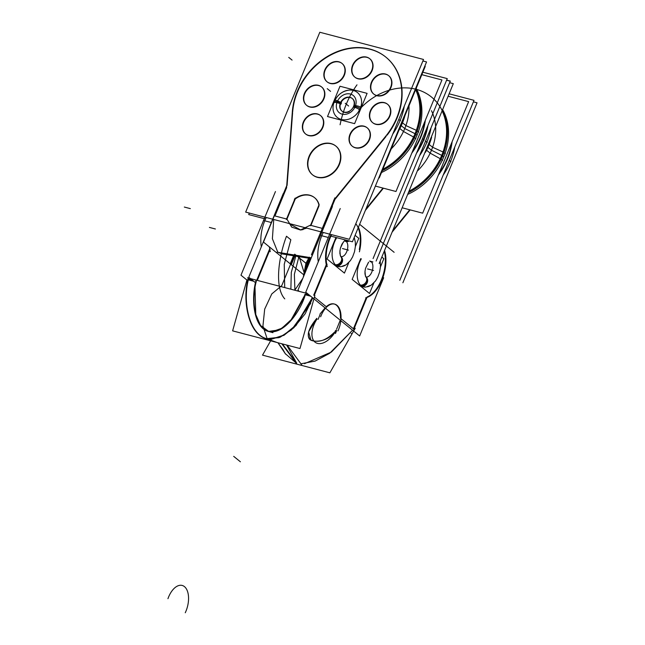 <?xml version="1.0" encoding="UTF-8"?>
<svg xmlns="http://www.w3.org/2000/svg" width="645" height="645" viewBox="0 0 645 645"><rect width="100%" height="100%" fill="white"/><g stroke="black" fill="none" stroke-linecap="round" stroke-linejoin="round"><path stroke-width="0.97" d="M319.807 32.25L245.672 212.108L349.38 239.319L423.515 59.461L319.807 32.25M311.1 225.032L319.082 205.682M314.76 197.838A18.503 15.045 -50.9 0 1 319.073 204.642A18.503 15.045 -50.9 0 0 295.249 198.999L286.961 219.107M286.574 219.01L274.964 215.962L286.574 219.01L274.964 215.962L286.565 187.816L274.964 215.962L286.574 219.01L274.964 215.962L286.565 187.816M287.081 185.429L292.604 112.762M385.871 57.131A61.436 49.955 -50.9 0 0 309.826 71.893A61.436 49.955 -50.9 0 0 292.661 111.932A61.436 49.955 129.1 0 1 309.826 71.893A61.436 49.955 129.1 0 1 370.23 49.318A61.436 49.955 129.1 0 1 402.053 96.097A61.436 49.955 129.1 0 1 387.089 135.176A61.436 49.955 -50.9 0 0 402.053 96.097A61.436 49.955 -50.9 0 0 386.033 57.268M386.081 136.442L334.965 199.394L386.081 136.442L334.965 199.394L386.081 136.442L334.965 199.394L322.943 228.556M322.298 228.386L310.946 225.403M373.906 94.194A11.844 9.627 -50.9 0 0 390.967 87.518A11.844 9.627 -50.9 0 0 385.791 74.28A11.844 9.627 -50.9 0 0 371.778 82.487A11.844 9.627 -50.9 0 0 376.954 95.726A11.844 9.627 -50.9 0 0 390.967 87.518A11.844 9.627 -50.9 0 0 388.838 75.812M352.42 146.334A11.844 9.627 -50.9 0 0 369.48 139.659A11.844 9.627 -50.9 0 0 364.304 126.42A11.844 9.627 -50.9 0 0 350.283 134.628A11.844 9.627 -50.9 0 0 355.459 147.866A11.844 9.627 -50.9 0 0 369.48 139.659A11.844 9.627 -50.9 0 0 367.352 127.952M306.851 105.49A11.844 9.627 -50.9 0 0 323.911 98.814A11.844 9.627 -50.9 0 0 318.735 85.567A11.844 9.627 -50.9 0 0 304.722 93.775A11.844 9.627 -50.9 0 0 309.898 107.022A11.844 9.627 -50.9 0 0 323.911 98.814A11.844 9.627 -50.9 0 0 321.782 87.099M327.257 81.955A11.844 9.627 -50.9 0 0 344.317 75.28A11.844 9.627 -50.9 0 0 339.141 62.033A11.844 9.627 -50.9 0 0 325.128 70.241A11.844 9.627 -50.9 0 0 330.305 83.487A11.844 9.627 -50.9 0 0 344.317 75.28A11.844 9.627 -50.9 0 0 342.189 63.573M305.77 134.095A11.844 9.627 -50.9 0 0 322.831 127.42A11.844 9.627 -50.9 0 0 317.654 114.173A11.844 9.627 -50.9 0 0 303.634 122.381A11.844 9.627 -50.9 0 0 308.81 135.627A11.844 9.627 -50.9 0 0 322.831 127.42A11.844 9.627 -50.9 0 0 320.702 115.705M312.704 174.948A18.503 15.045 -50.9 0 0 339.367 164.523A18.503 15.045 -50.9 0 0 331.28 143.827A18.503 15.045 -50.9 0 0 309.374 156.654A18.503 15.045 -50.9 0 0 317.461 177.343A18.503 15.045 -50.9 0 0 339.367 164.523A18.503 15.045 -50.9 0 0 336.037 146.222M355.032 77.279A11.844 9.627 -50.9 0 0 372.092 70.603A11.844 9.627 -50.9 0 0 366.916 57.357A11.844 9.627 -50.9 0 0 352.904 65.564A11.844 9.627 -50.9 0 0 358.08 78.811A11.844 9.627 -50.9 0 0 372.092 70.603A11.844 9.627 -50.9 0 0 369.964 58.889M372.826 122.8A11.844 9.627 -50.9 0 0 389.886 116.124A11.844 9.627 -50.9 0 0 384.71 102.886A11.844 9.627 -50.9 0 0 370.69 111.093A11.844 9.627 -50.9 0 0 375.866 124.332A11.844 9.627 -50.9 0 0 389.886 116.124A11.844 9.627 -50.9 0 0 387.758 104.417M389.266 116.535A11.844 9.627 -50.9 0 0 387.435 104.151A11.844 9.627 -50.9 0 0 370.109 111.504M387.589 104.288A11.844 9.627 -50.9 0 0 370.69 111.093A11.844 9.627 -50.9 0 0 372.665 122.671M370.665 110.158A11.844 9.627 -50.9 0 0 372.504 122.542A11.844 9.627 -50.9 0 0 389.822 115.189M249.341 213.068L248.72 214.583L264.99 218.849M422.894 60.969L426.555 61.936L352.42 241.794L330.909 236.151M404.286 106.111A61.436 49.955 129.1 0 1 392.781 134.023A61.436 49.955 129.1 0 0 404.286 106.111A61.436 49.955 129.1 0 1 392.781 134.023A61.436 49.955 129.1 0 0 404.286 106.111A61.436 49.955 129.1 0 1 392.781 134.023M390.354 87.93A11.844 9.627 -50.9 0 0 388.516 75.546A11.844 9.627 -50.9 0 0 371.197 82.907M388.677 75.683A11.844 9.627 -50.9 0 0 371.778 82.487A11.844 9.627 -50.9 0 0 373.745 94.065M371.754 81.552A11.844 9.627 -50.9 0 0 373.584 93.936A11.844 9.627 -50.9 0 0 390.902 86.583M368.859 140.07A11.844 9.627 -50.9 0 0 367.029 127.686A11.844 9.627 -50.9 0 0 349.703 135.039M367.182 127.823A11.844 9.627 -50.9 0 0 350.283 134.628A11.844 9.627 -50.9 0 0 352.259 146.205M350.259 133.692A11.844 9.627 -50.9 0 0 352.097 146.076A11.844 9.627 -50.9 0 0 369.416 138.723M323.298 99.225A11.844 9.627 -50.9 0 0 321.46 86.841A11.844 9.627 -50.9 0 0 304.142 94.194M321.621 86.978A11.844 9.627 -50.9 0 0 304.722 93.775A11.844 9.627 -50.9 0 0 306.689 105.353M304.698 92.848A11.844 9.627 -50.9 0 0 306.528 105.232A11.844 9.627 -50.9 0 0 323.846 97.879M343.704 75.691A11.844 9.627 -50.9 0 0 341.866 63.307A11.844 9.627 -50.9 0 0 324.548 70.66M342.027 63.444A11.844 9.627 -50.9 0 0 325.128 70.241A11.844 9.627 -50.9 0 0 327.096 81.826M325.104 69.313A11.844 9.627 -50.9 0 0 326.934 81.697A11.844 9.627 -50.9 0 0 344.253 74.344M322.21 127.823A11.844 9.627 -50.9 0 0 320.38 115.447A11.844 9.627 -50.9 0 0 303.053 122.8M320.533 115.576A11.844 9.627 -50.9 0 0 303.634 122.381A11.844 9.627 -50.9 0 0 305.609 133.958M303.61 121.453A11.844 9.627 -50.9 0 0 305.448 133.829A11.844 9.627 -50.9 0 0 322.766 126.476M338.577 165.305A18.503 15.045 -50.9 0 0 335.714 145.964A18.503 15.045 -50.9 0 0 308.649 157.453M335.876 146.093A18.503 15.045 -50.9 0 0 309.374 156.654A18.503 15.045 -50.9 0 0 312.543 174.819M309.519 155.348A18.503 15.045 -50.9 0 0 312.382 174.69A18.503 15.045 -50.9 0 0 339.447 163.201M371.48 71.006A11.844 9.627 -50.9 0 0 369.641 58.63A11.844 9.627 -50.9 0 0 352.323 65.984M369.803 58.759A11.844 9.627 -50.9 0 0 352.904 65.564A11.844 9.627 -50.9 0 0 354.871 77.142M352.88 64.637A11.844 9.627 -50.9 0 0 354.71 77.013A11.844 9.627 -50.9 0 0 372.028 69.66M286.896 185.276L263.474 242.093L291.298 264.684L295.273 255.049M311.285 257.79L277.842 252.3L311.285 257.79L277.842 252.3L311.285 257.79L277.842 252.3L272.383 238.747L273.746 219.477L272.383 238.747L277.842 252.3L282.3 253.88L310.963 258.581L281.776 253.864M300.481 229.991L306.754 228.136L300.481 229.991M321.726 232.063L321.412 233.224L321.726 232.063M277.124 252.155L277.648 252.139M334.876 197.87L311.454 254.686L312.285 255.356M422.838 72.2L447.251 78.609L373.076 258.581M425.337 120.268A61.436 49.955 129.1 0 1 411.808 153.107A61.436 49.955 -50.9 0 0 425.337 120.268A61.436 49.955 129.1 0 1 411.808 153.107A61.436 49.955 -50.9 0 0 425.337 120.268A61.436 49.955 -50.9 0 1 411.808 153.107M383.404 188.195L365.36 210.415M446.63 80.117L450.299 81.085L376.124 261.048L450.266 81.189L446.59 80.222M427.998 125.323A61.436 49.955 129.1 0 1 416.46 153.316A61.436 49.955 -50.9 0 0 427.998 125.323A61.436 49.955 129.1 0 1 416.46 153.316A61.436 49.955 -50.9 0 0 427.998 125.323A61.436 49.955 129.1 0 1 416.46 153.316A61.436 49.955 129.1 0 0 427.998 125.323A61.436 49.955 129.1 0 1 416.46 153.316A61.436 49.955 129.1 0 0 427.998 125.323A61.436 49.955 129.1 0 1 416.46 153.316A61.436 49.955 129.1 0 0 427.998 125.323M382.961 188.082L365.909 209.085M412.478 151.47A61.436 49.955 -50.9 0 0 424.797 121.583M386.782 134.926L333.618 200.393M385.186 136.885A61.436 49.955 -50.9 0 0 401.762 95M401.553 98.516A61.436 49.955 -50.9 0 0 385.71 57.002A61.436 49.955 -50.9 0 0 307.657 73.877M310.1 70.95A61.436 49.955 -50.9 0 0 292.29 112.512M286.549 188.042L292.459 110.174M286.574 218.494L291.725 227.137L300.433 229.991L310.938 224.895L300.433 229.991L291.725 227.137L286.574 218.502M310.358 225.79L319.178 204.392M319.033 205.642A18.503 15.045 -50.9 0 0 314.438 197.58A18.503 15.045 -50.9 0 0 294.37 199.176M314.599 197.709A18.503 15.045 -50.9 0 0 295.249 198.999A18.503 15.045 -50.9 0 1 319.073 204.642A18.503 15.045 -50.9 0 0 295.249 198.999A18.503 15.045 -50.9 0 1 319.073 204.642M295.192 198.096L286.372 219.494M300.917 229.951L303.102 229.58M300.675 229.967L288.791 223.428L300.675 229.967M449.638 82.697L453.306 83.657L379.171 263.523M431.037 127.839A61.436 49.955 129.1 0 1 419.532 155.751A61.436 49.955 129.1 0 0 431.037 127.839A61.436 49.955 129.1 0 1 419.532 155.751A61.436 49.955 129.1 0 0 431.037 127.839A61.436 49.955 129.1 0 1 419.532 155.751M293.927 254.856L290.226 263.821L304.142 275.117M298.78 255.622L304.593 274.028M303.876 273.875L304.4 273.867M449.509 93.912L474.002 100.338L399.827 280.301M452.129 141.69A61.436 49.955 129.1 0 1 438.358 175.093A61.436 49.955 -50.9 0 0 452.129 141.69A61.436 49.955 129.1 0 1 438.358 175.093A61.436 49.955 -50.9 0 0 452.129 141.69A61.436 49.955 -50.9 0 1 438.358 175.093M410.18 209.891L392.112 232.144M473.382 101.846L477.05 102.805L402.875 282.776M454.749 147.052A61.436 49.955 129.1 0 1 443.212 175.045A61.436 49.955 129.1 0 0 454.749 147.052A61.436 49.955 129.1 0 1 443.212 175.045A61.436 49.955 129.1 0 0 454.749 147.052A61.436 49.955 129.1 0 1 443.212 175.045M409.736 209.778L392.66 230.805M439.019 173.497A61.436 49.955 -50.9 0 0 451.605 142.972M417.267 151.373A61.436 49.955 -50.9 0 0 427.329 126.944M427.272 147.915A59.63 48.488 -50.9 0 0 430.215 140.715M427.079 148.326A59.63 48.488 -50.9 0 0 430.07 141.134M430.005 141.303L430.304 141.537A59.211 48.149 -50.9 0 1 425.402 152.381M429.981 141.279A59.211 48.149 129.1 0 1 428.691 144.673L428.691 144.673A59.211 48.149 129.1 0 0 429.981 141.279A59.211 48.149 129.1 0 1 428.691 144.673A59.211 48.149 -50.9 0 1 427.208 148.011A59.211 48.149 -50.9 0 0 428.691 144.673A59.211 48.149 -50.9 0 0 429.981 141.279A59.211 48.149 129.1 0 1 428.691 144.673A59.211 48.149 129.1 0 1 427.208 148.011L427.53 148.277A59.211 48.149 -50.9 0 0 431.65 137.232M451.54 87.946L405.568 199.49M448.501 96.339L468.641 101.628L422.668 213.164L402.149 207.779M443.736 156.896A59.211 48.149 129.1 0 1 408.18 194.177A59.211 48.149 129.1 0 0 443.736 156.896A59.211 48.149 129.1 0 0 442.857 110.053A59.211 48.149 129.1 0 1 443.736 156.896A59.211 48.149 129.1 0 0 442.857 110.053A59.211 48.149 129.1 0 1 443.736 156.896A59.211 48.149 129.1 0 0 442.857 110.053A59.211 48.149 129.1 0 1 443.736 156.896A59.211 48.149 129.1 0 1 408.18 194.177A59.211 48.149 129.1 0 0 443.736 156.896L442.607 155.977L443.736 156.896A59.211 48.149 129.1 0 1 408.18 194.177A59.211 48.149 129.1 0 0 443.736 156.896L442.607 155.977M441.115 159.315L442.575 160.5M440.261 158.614A59.211 48.149 -50.9 0 0 442.325 111.327M409.301 191.46A59.211 48.149 -50.9 0 0 442.067 155.534A59.211 48.149 -50.9 0 1 409.301 191.46A59.211 48.149 -50.9 0 0 442.067 155.534A59.211 48.149 -50.9 0 0 442.422 111.101A59.211 48.149 129.1 0 1 442.067 155.534A59.211 48.149 -50.9 0 0 442.422 111.101A59.211 48.149 129.1 0 1 442.067 155.534A59.211 48.149 129.1 0 1 409.301 191.46A59.211 48.149 -50.9 0 0 442.067 155.534A59.211 48.149 129.1 0 0 425.531 93.025A59.211 48.149 129.1 0 0 358.959 109.948M409.519 190.92A59.211 48.149 -50.9 0 0 443.034 151.881M443.905 152.591L445.348 153.76M429.191 144.488L432.593 147.254L443.002 151.978M443.357 152.139L443.962 152.422A59.63 48.488 -50.9 0 1 408.914 192.395M417.936 170.498A51.81 42.135 -50.9 0 0 431.465 150.22A51.81 42.135 -50.9 0 0 435.657 127.508A51.81 42.135 129.1 0 1 431.465 150.22L427.949 147.366L431.465 150.22A51.81 42.135 129.1 0 1 417.936 170.498A51.81 42.135 -50.9 0 0 431.465 150.22L427.949 147.366L431.465 150.22L441.712 155.356L431.465 150.22A51.81 42.135 -50.9 0 0 435.657 127.508A51.81 42.135 129.1 0 1 431.465 150.22L427.949 147.366L431.465 150.22A51.81 42.135 129.1 0 1 417.936 170.498A51.81 42.135 -50.9 0 0 431.465 150.22A51.81 42.135 129.1 0 0 431.457 110.69A51.81 42.135 129.1 0 1 431.465 150.22L427.627 147.108M429.578 152.825L441.172 159.202A59.63 48.488 -50.9 0 0 442.696 110.424M426.563 150.22L430.167 153.147M382.227 170.723A59.63 48.488 129.1 0 0 417.283 130.75L416.67 130.475M416.315 130.306L405.907 125.581L402.504 122.816M415.38 133.862A59.211 48.149 -50.9 0 1 382.614 169.788A59.211 48.149 -50.9 0 0 415.38 133.862A59.211 48.149 129.1 0 1 382.614 169.788A59.211 48.149 -50.9 0 0 415.38 133.862A59.211 48.149 -50.9 0 0 415.735 89.429A59.211 48.149 129.1 0 1 415.38 133.862A59.211 48.149 129.1 0 1 382.614 169.788A59.211 48.149 -50.9 0 0 415.38 133.862A59.211 48.149 -50.9 0 0 415.735 89.429A59.211 48.149 129.1 0 1 415.38 133.862A59.211 48.149 129.1 0 0 415.735 89.429M416.017 88.752A59.63 48.488 129.1 0 1 414.485 137.53L403.48 131.475M415.888 138.828L414.429 137.643M415.638 89.655A59.211 48.149 129.1 0 1 413.574 136.942M381.493 172.505A59.211 48.149 -50.9 0 0 417.049 135.224A59.211 48.149 129.1 0 0 416.17 88.381A59.211 48.149 129.1 0 1 417.049 135.224A59.211 48.149 129.1 0 1 381.493 172.505A59.211 48.149 -50.9 0 0 417.049 135.224A59.211 48.149 -50.9 0 0 416.17 88.381A59.211 48.149 129.1 0 1 417.049 135.224L415.92 134.305L417.049 135.224A59.211 48.149 129.1 0 1 381.493 172.505A59.211 48.149 -50.9 0 0 417.049 135.224A59.211 48.149 -50.9 0 0 416.17 88.381A59.211 48.149 129.1 0 1 417.049 135.224L415.92 134.305M418.661 132.088L417.218 130.919M416.347 130.209A59.211 48.149 129.1 0 1 382.84 169.248M375.382 186.091L395.982 191.492L441.954 79.956L421.822 74.667M378.8 177.794L379.26 177.915L425.24 66.379L424.773 66.258M398.723 130.709A59.211 48.149 129.1 0 0 403.617 119.873L403.327 119.631M404.963 115.56A59.211 48.149 129.1 0 1 400.843 126.605L400.521 126.339A59.211 48.149 -50.9 0 0 402.004 123.002A59.211 48.149 129.1 0 1 400.521 126.339A59.211 48.149 -50.9 0 0 402.004 123.002L402.004 123.002A59.211 48.149 -50.9 0 0 403.294 119.607A59.211 48.149 129.1 0 1 402.004 123.002L401.924 122.937M403.528 119.043A59.63 48.488 129.1 0 1 400.585 126.243M403.383 119.462A59.63 48.488 129.1 0 1 400.392 126.654M400.94 125.436L404.778 128.548A51.81 42.135 129.1 0 1 391.257 148.826A51.81 42.135 -50.9 0 0 404.778 128.548L401.263 125.694L404.778 128.548L415.025 133.684M403.802 131.741L399.876 128.548M408.978 105.836A51.81 42.135 129.1 0 1 404.778 128.548A51.81 42.135 -50.9 0 0 408.978 105.836A51.81 42.135 129.1 0 1 404.778 128.548A51.81 42.135 129.1 0 1 391.257 148.826A51.81 42.135 -50.9 0 0 404.778 128.548L401.263 125.694L404.778 128.548L415.977 134.16L404.778 128.548A51.81 42.135 129.1 0 0 408.978 105.836A51.81 42.135 129.1 0 1 404.778 128.548L415.977 134.16L404.778 128.548M340.673 102.321A8.143 6.619 -50.9 0 0 341.85 111.013A8.143 6.619 -50.9 0 0 353.815 105.772M352.275 98.508A8.143 6.619 -50.9 0 0 340.705 103.224A8.143 6.619 -50.9 0 0 341.979 111.109M342.173 111.271A8.143 6.619 -50.9 0 0 349.219 111.714A8.143 6.619 -50.9 0 1 341.761 110.9A8.143 6.619 -50.9 0 1 340.705 103.224A8.143 6.619 -50.9 0 0 341.737 110.876A8.143 6.619 -50.9 0 0 349.139 111.754M353.291 107.062A8.143 6.619 -50.9 0 0 352.114 98.371A8.143 6.619 -50.9 0 0 340.141 103.611M353.928 106.619A8.143 6.619 -50.9 0 0 352.436 98.629M353.621 107.288A4.628 0.71 26.6 0 1 356.048 107.804A4.628 0.71 26.6 0 1 360.249 109.932M341.028 104.143A4.628 1.145 -161.9 0 0 336.513 102.603A4.628 1.145 -161.9 0 0 333.86 102.797C336.819 95.17 342.14 90.905 349.824 90.002M340.35 103.039A4.628 0.927 -157.6 0 0 334.336 101.515L334.336 101.515A4.628 0.927 22.4 0 1 340.35 103.039A4.628 0.927 -157.6 0 0 334.336 101.515A4.628 0.927 22.4 0 1 340.35 103.039A4.628 0.927 -157.6 0 0 334.336 101.515C336.271 97.024 339.383 93.718 343.696 91.582A16.012 13.021 129.1 0 1 358.257 93.299A16.012 13.021 129.1 0 1 360.281 108.36A4.628 0.927 -157.6 0 0 353.911 106.651L353.911 106.651A4.628 0.927 22.4 0 1 360.281 108.36A16.012 13.021 129.1 0 1 342.503 119.704A16.012 13.021 129.1 0 1 333.473 104.167L334.336 101.515A4.628 0.927 -157.6 0 1 336.892 101.676A4.628 0.927 -157.6 0 1 341.253 103.523A4.628 0.927 -157.6 0 0 336.892 101.676A4.628 0.927 -157.6 0 0 334.336 101.515M360.281 108.36A16.012 13.021 129.1 0 1 341.874 119.583A16.012 13.021 129.1 0 1 333.868 102.773A16.012 13.021 129.1 0 0 341.874 119.583A16.012 13.021 129.1 0 0 360.281 108.36A16.012 13.021 129.1 0 1 341.874 119.583A16.012 13.021 129.1 0 1 333.868 102.773A16.012 13.021 129.1 0 0 341.874 119.583A16.012 13.021 129.1 0 0 360.281 108.36A16.012 13.021 129.1 0 0 353.871 90.623A16.012 13.021 129.1 0 0 334.932 100.233A16.012 13.021 129.1 0 1 353.871 90.623A16.012 13.021 129.1 0 1 360.281 108.36A4.628 0.927 22.4 0 0 353.911 106.651A4.628 0.927 22.4 0 1 360.281 108.36A16.012 13.021 129.1 0 0 353.871 90.623A16.012 13.021 129.1 0 0 334.932 100.233A16.012 13.021 129.1 0 1 353.871 90.623A16.012 13.021 129.1 0 1 360.281 108.36A4.628 0.927 -157.6 0 0 353.911 106.651L354.331 105.353A8.143 6.619 -50.9 0 0 349.743 97.451A8.143 6.619 -50.9 0 0 340.705 103.224A8.143 6.619 -50.9 0 0 341.761 110.9A8.143 6.619 -50.9 0 0 349.219 111.714A8.143 6.619 -50.9 0 1 341.761 110.9A8.143 6.619 -50.9 0 1 340.705 103.224A8.143 6.619 -50.9 0 1 350.033 97.508A8.143 6.619 -50.9 0 1 354.153 105.99A8.143 6.619 -50.9 0 0 350.033 97.508A8.143 6.619 -50.9 0 0 340.705 103.224A8.143 6.619 -50.9 0 1 350.033 97.508A8.143 6.619 -50.9 0 1 354.153 105.99M341.536 102.91A4.628 0.71 -153.4 0 0 340.995 102.587M340.649 102.386A4.628 0.71 -153.4 0 0 334.908 100.257M354.145 106.014A4.628 1.145 18.1 0 1 356.798 105.812A4.628 1.145 18.1 0 1 361.313 107.352M354.613 123.655L367.102 93.364L339.996 86.245L327.507 116.543L354.613 123.655M354.944 107.078A11.102 9.03 -50.9 0 0 353.234 95.468A11.102 9.03 -50.9 0 0 336.988 102.37M337.52 101.088A11.102 9.03 -50.9 0 0 339.23 112.698A11.102 9.03 -50.9 0 0 355.476 105.796M255.46 282.679L248.768 277.245L283.252 193.581M256.734 280.244L269.288 249.776M247.664 280.631L240.972 275.197L275.455 191.541M248.93 278.197L249.188 277.584M271.134 340.036L266.748 338.851C248.228 334.545 241.964 299.756 248.325 278.164M296.103 362.958L285.292 353.662L296.103 362.958M252.421 280.204L248.527 279.18C242.544 300.473 248.664 333.973 266.587 338.681L279.043 337.658L291.516 329.869L310.753 303.303M281.8 343.761L296.337 363.441M287.21 345.188L301.731 364.893M265.659 338.569L271.198 339.238L283.727 335.166L295.692 325.346L312.382 297.579M352.565 330.216L329.659 353.291L315.139 361.079L301.175 363.764L315.139 361.079L329.659 353.291L352.565 330.216L329.659 353.291L315.139 361.079L301.175 363.764L315.139 361.079L329.659 353.291L352.565 330.216L331.417 352.049L304.521 363.675M366.231 297.7L353.428 328.773L341.003 318.686L353.428 328.773L366.231 297.7L353.428 328.773L341.003 318.686L353.428 328.773L366.231 297.7L353.428 328.773L341.003 318.686M340.254 320.218L336.569 329.297M335.835 330.313L334.973 331.466M316.816 318.324C309.398 327.289 306.81 333.997 309.052 338.456C311.213 343.067 327.386 342.366 334.199 332.449C325.814 340.616 318.05 343.124 310.93 339.971C305.988 336.311 307.955 329.095 316.816 318.324C309.398 327.289 306.81 333.997 309.052 338.456C311.213 343.067 327.386 342.366 334.199 332.449C325.814 340.616 318.05 343.124 310.93 339.971C305.988 336.311 307.955 329.095 316.816 318.324L308.608 331.861L310.842 339.931M325.08 307.899L319.985 314.05M334.424 304.069A19.245 10.505 104.7 0 1 340.447 318.227A19.245 10.505 104.7 0 0 326.281 306.722L314.429 297.103M312.785 297.909L296.015 325.556L284.01 335.279L271.464 339.23L266.587 338.681L280.228 337.182L293.717 327.862L305.198 313.752L312.785 297.909L305.198 313.752L293.717 327.862L280.228 337.182L266.587 338.681L280.228 337.182L293.717 327.862L305.198 313.752L312.785 297.909M314.881 295.499L299.981 348.534L232.619 330.861L246.906 280.011M307.399 293.539L247.519 277.826M309.39 295.152L305.504 294.136C300.578 311.656 283.389 335.263 268.634 331.393L260.532 325.475L255.775 314.51L255.009 287.154M248.527 279.18C242.544 300.473 248.664 333.973 266.587 338.681C248.664 333.973 242.544 300.473 248.527 279.18C242.544 300.473 248.664 333.973 266.587 338.681C248.664 333.973 242.544 300.473 248.527 279.18M268.659 331.53C253.388 327.983 250.897 298.087 256.081 280.333M268.634 331.393C253.88 327.523 251.405 298.756 256.323 281.228C251.405 298.756 253.88 327.523 268.634 331.393L271.988 331.812L282.091 328.418L291.613 319.807L304.98 295.861L290.089 321.516L279.559 329.853L268.634 331.393C253.88 327.523 251.405 298.756 256.323 281.228C251.405 298.756 253.88 327.523 268.634 331.393L279.559 329.853L290.089 321.516L304.98 295.861L290.089 321.516L279.559 329.853L268.634 331.393M268.691 331.53L272.94 332.675M267.796 331.304L271.666 331.82L281.76 328.313L291.258 319.614L304.585 295.539M270.642 340.834L262.515 355.137L329.877 372.818L355.21 328.257M269.4 246.906A29.605 16.165 104.7 0 0 270.279 251.687M261.322 246.793A29.605 16.165 -75.3 0 1 266.272 217.518M253.711 281.26L247.688 279.68M257.307 280.39L270.126 249.284M367.231 296.821L353.734 329.563M340.229 208.537L305.746 292.193L359.652 335.972L383.662 277.729M394.135 252.316L359.636 224.299M313.704 295.192L326.265 264.724A29.605 16.165 -75.3 0 1 331.046 234.514A29.605 16.165 104.7 0 0 326.265 264.724L313.704 295.192L326.265 264.724A29.605 16.165 -75.3 0 1 331.046 234.514A29.605 16.165 104.7 0 0 326.265 264.724A29.605 16.165 -75.3 0 1 331.046 234.514M359.313 249.518A29.605 16.165 -75.3 0 0 355.806 223.726A29.605 16.165 -75.3 0 1 359.313 249.518A29.605 16.165 104.7 0 0 355.806 223.726A29.605 16.165 -75.3 0 1 359.313 249.518A29.605 16.165 104.7 0 0 358.168 227.846M384.251 251.203A29.605 16.165 -75.3 0 1 367.15 297.014A29.605 16.165 104.7 0 0 384.251 251.203A29.605 16.165 -75.3 0 1 367.15 297.014A29.605 16.165 104.7 0 0 384.251 251.203A29.605 16.165 -75.3 0 1 367.15 297.014M351.856 333.933L351.114 333.328M297.95 290.145L332.433 206.489M305.907 293.144L306.165 292.532M365.675 297.845A29.605 16.165 104.7 0 0 382.179 279.495A29.605 16.165 104.7 0 0 384.565 250.437M359.41 251.84A29.605 16.165 104.7 0 0 358.418 227.242M331.627 234.667A29.605 16.165 104.7 0 0 327.249 266.635M318.291 261.749A29.605 16.165 -75.3 0 1 323.25 232.466M304.658 294.628L310.688 296.208M314.284 295.346L327.104 264.232M337.996 330.877A19.245 10.505 104.7 0 0 334.658 304.118A19.245 10.505 104.7 0 0 320.646 316.784M334.078 303.972A19.245 10.505 104.7 0 0 326.281 306.722A19.245 10.505 104.7 0 1 340.447 318.227A19.245 10.505 104.7 0 0 326.281 306.722A19.245 10.505 104.7 0 1 340.447 318.227M336.698 330.538L335.473 333.497M335.344 331.691A19.245 11.126 -59 0 1 315.776 342.68A19.245 11.126 -59 0 1 317.001 319.09M318.09 319.372L320.017 314.679M348.776 262.571L344.43 273.109L327.079 259.016L335.956 237.473M355.387 246.527L358.773 238.319L355.089 235.328M336.722 237.674A18.471 10.086 104.7 0 0 336.029 265.393A5.176 4.209 -50.9 0 0 341.431 262.281A5.176 4.209 -50.9 0 0 340.778 256.597A5.176 4.209 129.1 0 1 341.431 262.281A5.176 4.209 129.1 0 1 336.029 265.393A18.471 10.086 -75.3 0 1 336.722 237.674A18.471 10.086 104.7 0 0 336.029 265.393A18.471 10.086 -75.3 0 1 336.722 237.674A18.471 10.086 -75.3 0 0 336.029 265.393A5.176 4.209 -50.9 0 0 341.431 262.281A5.176 4.209 -50.9 0 0 340.778 256.597A5.176 4.209 129.1 0 1 341.431 262.281A5.176 4.209 129.1 0 1 336.029 265.393A18.471 10.086 -75.3 0 0 338.931 266.667L340.439 266.732M348.034 240.641A5.176 4.281 120.7 0 1 345.656 241.036M334.747 264.611A5.176 4.104 -43.2 0 0 340.552 262.305A5.176 4.104 -43.2 0 0 340.77 256.597A5.176 4.209 129.1 0 1 341.431 262.281A5.176 4.209 129.1 0 1 336.029 265.393M346.018 241.27A5.176 4.209 -50.9 0 0 348.631 240.803A5.176 4.209 129.1 0 1 346.018 241.27A5.176 4.209 -50.9 0 0 348.631 240.803A5.176 4.209 129.1 0 1 346.018 241.27A5.176 4.209 -50.9 0 0 348.631 240.803A5.176 4.209 129.1 0 1 346.018 241.27A5.176 4.209 129.1 0 0 348.631 240.803M336.198 265.788A5.176 4.281 -59.3 0 0 341.963 262.757A5.176 4.281 -59.3 0 0 340.762 256.581L339.899 253.622L339.915 251.042L340.447 248.019L343.301 242.093M349.308 240.98A5.176 4.104 136.8 0 1 345.269 241.27M344.801 240.762A8.143 4.442 -75.3 0 1 345.115 240.827A8.143 4.442 -75.3 0 1 346.397 241.617M345.76 241.093A8.143 4.442 -75.3 0 1 347.179 250.437A8.143 4.442 -75.3 0 1 340.987 256.573A8.143 4.442 -75.3 0 1 340.681 256.468M373.858 282.937L369.512 293.475L352.162 279.382L360.692 258.669M380.469 266.893L383.848 258.685L381.84 257.057M361.329 258.839A18.471 10.086 104.7 0 0 361.111 285.759A5.176 4.209 -50.9 0 0 366.505 282.655A5.176 4.209 -50.9 0 0 365.86 276.971A5.176 4.209 129.1 0 1 366.505 282.655A5.176 4.209 129.1 0 1 361.111 285.759A18.471 10.086 -75.3 0 1 361.329 258.839A18.471 10.086 104.7 0 0 361.111 285.759A18.471 10.086 -75.3 0 1 361.329 258.839A18.471 10.086 -75.3 0 0 361.111 285.759A5.176 4.209 -50.9 0 0 366.505 282.655A5.176 4.209 -50.9 0 0 365.86 276.971A5.176 4.209 129.1 0 1 366.505 282.655A5.176 4.209 129.1 0 1 361.111 285.759A18.471 10.086 -75.3 0 0 364.014 287.033L365.522 287.106M371.222 261.435A5.176 4.281 120.7 0 1 370.73 261.402M359.821 284.977A5.176 4.104 -43.2 0 0 365.626 282.671A5.176 4.104 -43.2 0 0 365.852 276.963L365.86 276.971A5.176 4.209 129.1 0 1 366.505 282.655A5.176 4.209 129.1 0 1 361.111 285.759M371.101 261.636A5.176 4.209 -50.9 0 0 372.036 261.644A5.176 4.209 129.1 0 1 371.101 261.636A5.176 4.209 -50.9 0 0 372.036 261.644A5.176 4.209 129.1 0 1 371.101 261.636A5.176 4.209 -50.9 0 0 372.036 261.644A5.176 4.209 129.1 0 1 371.101 261.636A5.176 4.209 129.1 0 0 372.036 261.644M361.281 286.162A5.176 4.281 -59.3 0 0 367.037 283.131A5.176 4.281 -59.3 0 0 365.844 276.947L364.973 273.988L364.989 271.408L365.53 268.385L368.376 262.459M372.891 261.87A5.176 4.104 136.8 0 1 370.351 261.636M369.875 261.128A8.143 4.442 -75.3 0 1 370.198 261.193A8.143 4.442 -75.3 0 1 371.48 261.983M370.835 261.459A8.143 4.442 -75.3 0 1 372.262 270.803A8.143 4.442 -75.3 0 1 366.062 276.939A8.143 4.442 -75.3 0 1 365.755 276.842M389.886 116.124A11.844 9.627 -50.9 0 0 384.71 102.886A11.844 9.627 -50.9 0 0 370.69 111.093A11.844 9.627 -50.9 0 0 375.866 124.332A11.844 9.627 -50.9 0 0 389.886 116.124A11.844 9.627 -50.9 0 0 384.71 102.886A11.844 9.627 -50.9 0 0 370.69 111.093A11.844 9.627 -50.9 0 0 375.866 124.332A11.844 9.627 -50.9 0 0 389.886 116.124A11.844 9.627 -50.9 0 0 384.71 102.886A11.844 9.627 -50.9 0 0 370.69 111.093A11.844 9.627 -50.9 0 0 375.866 124.332A11.844 9.627 -50.9 0 0 389.886 116.124M390.967 87.518A11.844 9.627 -50.9 0 0 385.791 74.28A11.844 9.627 -50.9 0 0 371.778 82.487A11.844 9.627 -50.9 0 0 376.954 95.726A11.844 9.627 -50.9 0 0 390.967 87.518A11.844 9.627 -50.9 0 0 385.791 74.28A11.844 9.627 -50.9 0 0 371.778 82.487A11.844 9.627 -50.9 0 0 376.954 95.726A11.844 9.627 -50.9 0 0 390.967 87.518A11.844 9.627 -50.9 0 0 385.791 74.28A11.844 9.627 -50.9 0 0 371.778 82.487A11.844 9.627 -50.9 0 0 376.954 95.726A11.844 9.627 -50.9 0 0 390.967 87.518M369.48 139.659A11.844 9.627 -50.9 0 0 364.304 126.42A11.844 9.627 -50.9 0 0 350.283 134.628A11.844 9.627 -50.9 0 0 355.459 147.866A11.844 9.627 -50.9 0 0 369.48 139.659A11.844 9.627 -50.9 0 0 364.304 126.42A11.844 9.627 -50.9 0 0 350.283 134.628A11.844 9.627 -50.9 0 0 355.459 147.866A11.844 9.627 -50.9 0 0 369.48 139.659A11.844 9.627 -50.9 0 0 364.304 126.42A11.844 9.627 -50.9 0 0 350.283 134.628A11.844 9.627 -50.9 0 0 355.459 147.866A11.844 9.627 -50.9 0 0 369.48 139.659M323.911 98.814A11.844 9.627 -50.9 0 0 318.735 85.567A11.844 9.627 -50.9 0 0 304.722 93.775A11.844 9.627 -50.9 0 0 309.898 107.022A11.844 9.627 -50.9 0 0 323.911 98.814A11.844 9.627 -50.9 0 0 318.735 85.567A11.844 9.627 -50.9 0 0 304.722 93.775A11.844 9.627 -50.9 0 0 309.898 107.022A11.844 9.627 -50.9 0 0 323.911 98.814A11.844 9.627 -50.9 0 0 318.735 85.567A11.844 9.627 -50.9 0 0 304.722 93.775A11.844 9.627 -50.9 0 0 309.898 107.022A11.844 9.627 -50.9 0 0 323.911 98.814M344.317 75.28A11.844 9.627 -50.9 0 0 339.141 62.033A11.844 9.627 -50.9 0 0 325.128 70.241A11.844 9.627 -50.9 0 0 330.305 83.487A11.844 9.627 -50.9 0 0 344.317 75.28A11.844 9.627 -50.9 0 0 339.141 62.033A11.844 9.627 -50.9 0 0 325.128 70.241A11.844 9.627 -50.9 0 0 330.305 83.487A11.844 9.627 -50.9 0 0 344.317 75.28A11.844 9.627 -50.9 0 0 339.141 62.033A11.844 9.627 -50.9 0 0 325.128 70.241A11.844 9.627 -50.9 0 0 330.305 83.487A11.844 9.627 -50.9 0 0 344.317 75.28M322.831 127.42A11.844 9.627 -50.9 0 0 317.654 114.173A11.844 9.627 -50.9 0 0 303.634 122.381A11.844 9.627 -50.9 0 0 308.81 135.627A11.844 9.627 -50.9 0 0 322.831 127.42A11.844 9.627 -50.9 0 0 317.654 114.173A11.844 9.627 -50.9 0 0 303.634 122.381A11.844 9.627 -50.9 0 0 308.81 135.627A11.844 9.627 -50.9 0 0 322.831 127.42A11.844 9.627 -50.9 0 0 317.654 114.173A11.844 9.627 -50.9 0 0 303.634 122.381A11.844 9.627 -50.9 0 0 308.81 135.627A11.844 9.627 -50.9 0 0 322.831 127.42M339.367 164.523A18.503 15.045 -50.9 0 0 331.28 143.827A18.503 15.045 -50.9 0 0 309.374 156.654A18.503 15.045 -50.9 0 0 317.461 177.343A18.503 15.045 -50.9 0 0 339.367 164.523A18.503 15.045 -50.9 0 0 331.28 143.827A18.503 15.045 -50.9 0 0 309.374 156.654A18.503 15.045 -50.9 0 0 317.461 177.343A18.503 15.045 -50.9 0 0 339.367 164.523A18.503 15.045 -50.9 0 0 331.28 143.827A18.503 15.045 -50.9 0 0 309.374 156.654A18.503 15.045 -50.9 0 0 317.461 177.343A18.503 15.045 -50.9 0 0 339.367 164.523M372.092 70.603A11.844 9.627 -50.9 0 0 366.916 57.357A11.844 9.627 -50.9 0 0 352.904 65.564A11.844 9.627 -50.9 0 0 358.08 78.811A11.844 9.627 -50.9 0 0 372.092 70.603A11.844 9.627 -50.9 0 0 366.916 57.357A11.844 9.627 -50.9 0 0 352.904 65.564A11.844 9.627 -50.9 0 0 358.08 78.811A11.844 9.627 -50.9 0 0 372.092 70.603A11.844 9.627 -50.9 0 0 366.916 57.357A11.844 9.627 -50.9 0 0 352.904 65.564A11.844 9.627 -50.9 0 0 358.08 78.811A11.844 9.627 -50.9 0 0 372.092 70.603M292.661 111.932A61.436 49.955 129.1 0 1 309.826 71.893A61.436 49.955 -50.9 0 0 292.661 111.932A61.436 49.955 129.1 0 1 309.826 71.893A61.436 49.955 129.1 0 1 370.23 49.318A61.436 49.955 129.1 0 1 402.053 96.097A61.436 49.955 129.1 0 1 387.089 135.176A61.436 49.955 -50.9 0 0 402.053 96.097A61.436 49.955 129.1 0 1 387.089 135.176M277.842 252.3L272.383 238.747L273.746 219.477L272.383 238.747L277.842 252.3L272.383 238.747L273.746 219.477M309.826 71.893A61.436 49.955 129.1 0 1 370.23 49.318A61.436 49.955 129.1 0 1 402.053 96.097A61.436 49.955 -50.9 0 0 370.23 49.318A61.436 49.955 -50.9 0 0 309.826 71.893M340.084 124.767C343.253 109.344 348.889 96.041 356.983 84.842C348.889 96.041 343.253 109.344 340.084 124.767C343.253 109.344 348.889 96.041 356.983 84.842C348.889 96.041 343.253 109.344 340.084 124.767C343.253 109.344 348.889 96.041 356.983 84.842C348.889 96.041 343.253 109.344 340.084 124.767C343.253 109.344 348.889 96.041 356.983 84.842C348.889 96.041 343.253 109.344 340.084 124.767M294.878 290.081L302.836 278.285L294.878 290.081M298.691 290.75L298.482 291.193L298.691 290.75M422.507 138.659L424.152 139.997M398.803 119.414L400.448 120.744M449.259 160.387L450.903 161.726M425.555 141.142L427.2 142.472M345.252 103.289L348.598 106.006L345.252 103.289M296.063 255.251L291.298 272.408L290.871 289.202L291.298 272.408L296.063 255.251L291.298 272.408L290.871 289.202L291.298 272.408L296.063 255.251L291.298 272.408L290.871 289.202L291.298 272.408L296.063 255.251L291.298 272.408L290.871 289.202L291.298 272.408L296.063 255.251L291.298 272.408L290.871 289.202L291.298 272.408L296.063 255.251L291.298 272.408L290.871 289.202L291.298 272.408L296.063 255.251M430.868 149.922L442.663 155.832L430.868 149.922M441.712 155.356L431.465 150.22L427.949 147.366L431.465 150.22M294.91 290.258L294.37 274.302L298.74 257.428L294.37 274.302L294.91 290.258L294.37 274.302L298.74 257.428L294.37 274.302L294.91 290.258L294.37 274.302L298.74 257.428L294.37 274.302L294.91 290.258L294.37 274.302L298.74 257.428L294.37 274.302L294.91 290.258L294.37 274.302L298.74 257.428L294.37 274.302L294.91 290.258L294.37 274.302L298.74 257.428L294.37 274.302L294.91 290.258L294.37 274.302L298.74 257.428L294.37 274.302L294.91 290.258L294.37 274.302L298.74 257.428L294.37 274.302L294.91 290.258L294.37 274.302L298.74 257.428L294.37 274.302L294.91 290.258L294.37 274.302L298.74 257.428L294.37 274.302L294.91 290.258L294.37 274.302L298.74 257.428L294.37 274.302L294.91 290.258L294.37 274.302L298.74 257.428L294.37 274.302L294.91 290.258M307.939 264.893L309.987 260.951L306.52 269.352L309.987 260.951L306.52 269.352L309.987 260.951L306.52 269.352L309.987 260.951L306.52 269.352L307.939 264.893M306.182 263.466L309.1 258.016L306.182 263.466L309.1 258.016L306.182 263.466L303.626 276.374L306.182 263.466L303.626 276.374L306.182 263.466L309.1 258.016L306.182 263.466L303.626 276.374L306.182 263.466L309.1 258.016L306.182 263.466L309.1 258.016L306.182 263.466L303.626 276.374L306.182 263.466L303.626 276.374L306.182 263.466L309.1 258.016L306.182 263.466L303.626 276.374L306.182 263.466M310.414 258.411L307.101 264.216L304.908 273.262L307.101 264.216L304.908 273.262L307.101 264.216L304.908 273.262L307.101 264.216L310.414 258.411M305.932 263.265L303.311 277.132L305.932 263.265L303.311 277.132L305.932 263.265L303.311 277.132L305.932 263.265L309.31 257.137L305.932 263.265M330.579 91.372L327.233 88.655L330.579 91.372M403.294 119.607A59.211 48.149 129.1 0 1 402.004 123.002M405.1 128.815L401.263 125.694L405.1 128.815M288.734 57.381L292.072 60.098L288.734 57.381M307.552 264.587L310.809 258.943L307.552 264.587L305.698 271.36L307.552 264.587M304.65 273.883L306.931 264.079L310.164 258.331L306.931 264.079L310.164 258.331L306.931 264.079L304.658 273.875M282.381 343.922L296.684 363.119L282.381 343.922L296.684 363.119L286.638 345.035M294.725 254.17L307.705 264.708L307.681 266.546L307.705 264.708L307.681 266.546L307.705 264.708L307.681 266.546L307.705 264.708L307.681 266.546L307.705 264.708L294.725 254.17L307.705 264.708L294.725 254.17L307.705 264.708L294.725 254.17L307.705 264.708L294.725 254.17L281.76 285.622L294.725 254.17M277.221 342.568L267.264 338.843L277.221 342.568M267.127 338.665L262.934 325.991L264.684 309.14L271.779 293.935L281.76 285.622L271.779 293.935L264.684 309.14L262.934 325.991L267.127 338.665L262.934 325.991L264.684 309.14L271.779 293.935L281.76 285.622L271.779 293.935L264.684 309.14L262.934 325.991L267.127 338.665L262.934 325.991L264.684 309.14L271.779 293.935L281.76 285.622L271.779 293.935L264.684 309.14L262.934 325.991L267.127 338.665L262.934 325.991L264.684 309.14L271.779 293.935L281.76 285.622L271.779 293.935L264.684 309.14L262.934 325.991L267.127 338.665M297.587 290.959L298.312 290.444L297.587 290.959M284.776 298.885C274.367 287.549 278.495 257.161 286.493 236.231L290.847 239.763L284.235 264.377L284.719 287.589L284.235 264.377L290.847 239.763L286.493 236.231C278.495 257.161 274.367 287.549 284.776 298.885M271.327 222.525L264.2 220.655M328.297 237.473L321.371 235.659M233.708 456.362L240.392 461.788M185.26 612.75A19.245 10.505 104.7 0 0 184.47 586.636A19.245 10.505 104.7 0 0 167.95 598.689A19.245 10.505 -75.3 0 1 184.47 586.636A19.245 10.505 -75.3 0 1 185.26 612.75M184.333 207.053L190.331 208.625L184.333 207.053M306.448 263.684L309.479 258.129L306.448 263.684L309.479 258.129L306.448 263.684L303.972 275.536L306.448 263.684M342.479 248.551L348.477 250.123L342.479 248.551M209.407 227.419L215.406 228.991L209.407 227.419M367.553 268.917L373.552 270.489L367.553 268.917M346.518 112.448L349.058 111.787M285.292 353.67L277.931 342.753L282.776 349.251L285.501 354.081M346.123 264.821L350.477 260.507L352.597 256.928L354.508 251.768L355.403 246.301L355.331 242.133L354.218 237.441L355.322 242.06L355.411 246.197L354.524 251.703L352.638 256.847L350.404 260.612L346.155 264.797L340.842 266.716L337.464 266.353M345.156 265.401L342.535 266.433M340.342 255.775L339.915 251.002L340.455 247.978L341.939 244.157L344.543 240.674M371.206 285.187L375.559 280.873L377.68 277.294L379.583 272.134L380.486 266.667L380.195 261.04L380.494 266.562L379.599 272.069L377.72 277.213L375.479 280.986L371.238 285.163L365.925 287.081L362.546 286.719M370.238 285.767L367.618 286.807M365.417 276.149L364.997 271.368L365.538 268.344L368.65 262.152M370.028 261.064L369.625 261.04"/></g></svg>
